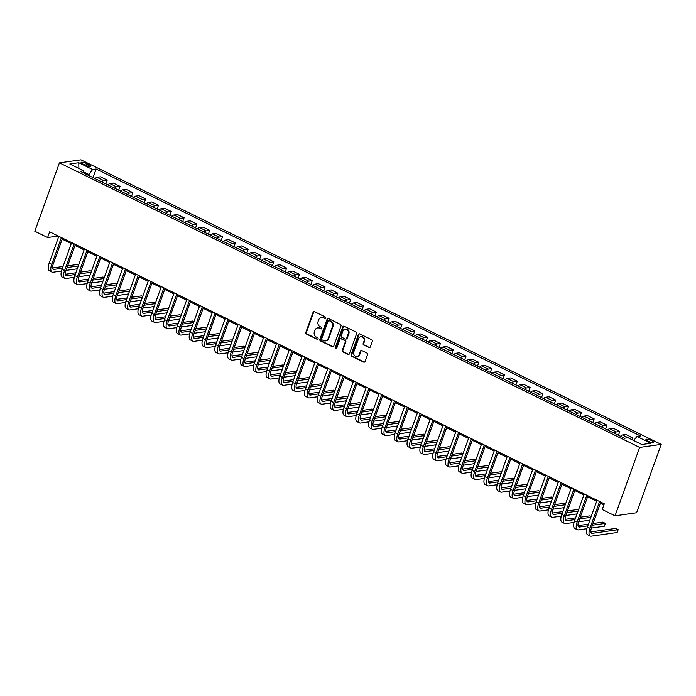 <?xml version="1.0" encoding="UTF-8"?>
<svg xmlns="http://www.w3.org/2000/svg" width="696" height="696" viewBox="0 0 696 696"><rect width="100%" height="100%" fill="white"/><g stroke="black" fill="none" stroke-linecap="round" stroke-linejoin="round"><path stroke-width="1.04" d="M325.598 318.037A0.861 0.757 -98 0 0 325.18 316.906L314.488 311.669A1.227 1.079 -98 0 0 313.078 312.295L305.822 332.427A1.227 1.079 -98 0 0 306.431 334.036L317.124 339.283A0.861 0.757 -98 0 0 317.689 337.717L316.297 337.038A3.924 3.463 -98 0 1 314.375 331.879L314.975 330.2A3.924 3.463 -98 0 1 317.646 327.894A3.924 3.463 -98 0 1 319.481 328.199L320.865 328.877A0.861 0.757 -98 0 0 321.856 328.442A0.861 0.757 -98 0 0 321.43 327.311L320.047 326.633A3.924 3.463 -98 0 1 318.115 321.474L318.716 319.795A3.924 3.463 -98 0 1 321.395 317.498A3.924 3.463 -98 0 1 323.231 317.794L324.614 318.472A0.861 0.757 -98 0 0 325.598 318.037M651.543 440.568A3.993 0.966 19.8 0 0 645.923 439.481A3.993 0.966 19.8 0 0 647.819 441.09A3.993 0.966 19.8 0 0 653.44 442.186A3.993 0.966 19.8 0 0 651.543 440.568M368.854 347.608A1.227 1.079 -98 0 0 370.263 346.982L372.29 341.336A1.227 1.079 -98 0 0 371.69 339.718L359.815 333.897A1.227 1.079 -98 0 0 358.405 334.524L351.158 354.655A1.227 1.079 -98 0 0 351.758 356.274L363.634 362.094A1.227 1.079 -98 0 0 365.043 361.468L367.505 354.647A1.227 1.079 -98 0 0 366.896 353.029L361.816 350.54A1.227 1.079 -98 0 0 360.406 351.167L359.188 354.551A3.28 2.888 -98 0 1 353.803 351.906L358.579 338.656A3.28 2.888 -98 0 1 363.965 341.292L363.164 343.502A1.227 1.079 -98 0 0 363.773 345.112L369.437 347.522A1.227 1.079 -98 0 0 369.707 347.617M59.421 162.864L34.8 231.246L47.615 237.527L49.668 231.829L604.276 503.817L602.223 509.515L615.038 515.806L639.659 447.424L59.421 162.864L80.962 159.828L661.2 444.387L639.659 447.424M340.996 325.989A1.227 1.079 -98 0 0 340.396 324.371L328.521 318.55A1.227 1.079 -98 0 0 327.111 319.177L319.864 339.309A1.227 1.079 -98 0 0 320.465 340.927L332.34 346.747A1.227 1.079 -98 0 0 333.749 346.121L340.996 325.989M344.172 326.224L356.039 332.044A1.227 1.079 -98 0 1 356.648 333.662L349.401 353.794A1.227 1.079 -98 0 1 347.991 354.421L342.91 351.924A1.227 1.079 -98 0 1 342.301 350.314L345.242 342.154A1.227 1.079 -98 0 0 344.642 340.535L341.266 338.882A1.227 1.079 -98 0 0 339.857 339.509L336.803 348.009A0.861 0.757 -98 0 1 335.394 347.321L342.763 326.85A1.227 1.079 -98 0 1 344.172 326.224M82.911 164.021L85.164 165.126A3.872 0.94 19.8 0 0 90.611 166.179A3.872 0.94 19.8 0 0 88.775 164.613L86.522 163.508A3.872 0.94 19.8 0 0 81.075 162.455A3.872 0.94 19.8 0 0 82.911 164.021M84.042 173.2L83.642 170.781L80.127 171.277L624.486 438.236L628.01 437.74L641.842 444.526L650.812 443.265L636.971 436.47L640.494 435.974L96.135 169.015L92.612 169.511L88.322 175.296M83.642 170.781L69.809 163.995L78.77 162.725L92.612 169.511M615.038 515.806L636.579 512.761L661.2 444.387M47.615 237.527L56.35 236.301L58.455 237.327M62.188 239.163L71.27 243.617M75.003 245.444L84.086 249.899M87.818 251.735L96.901 256.18M100.633 258.016L109.707 262.47M113.448 264.297L122.522 268.752M126.263 270.587L135.337 275.033M139.078 276.869L148.152 281.323M151.893 283.15L160.967 287.605M164.708 289.44L173.782 293.886M177.524 295.722L186.598 300.176M190.339 302.003L199.413 306.457M203.154 308.293L212.228 312.739M215.96 314.575L225.043 319.029M228.775 320.856L237.858 325.31M241.59 327.146L250.673 331.592M254.405 333.428L263.488 337.882M267.22 339.709L276.303 344.163M280.036 345.999L289.118 350.445M292.851 352.28L301.925 356.735M305.666 358.562L314.74 363.016M318.481 364.852L327.555 369.298M331.296 371.133L340.37 375.588M344.111 377.415L353.185 381.869M356.926 383.705L366 388.15M369.741 389.986L378.815 394.441M382.556 396.268L391.63 400.722M395.371 402.558L404.446 407.012M408.178 408.839L417.261 413.293M420.993 415.129L430.076 419.575M433.808 421.411L442.891 425.865M446.623 427.692L455.706 432.146M459.438 433.982L468.521 438.428M472.253 440.264L481.336 444.718M485.068 446.545L494.143 450.999M497.884 452.835L506.958 457.281M510.699 459.116L519.773 463.571M523.514 465.398L532.588 469.852M536.329 471.688L545.403 476.134M549.144 477.969L558.218 482.424M561.959 484.251L571.033 488.705M574.774 490.541L583.848 494.987M587.589 496.822L596.663 501.277M600.396 503.104L603.91 504.826M88.644 174.4L83.851 172.051M56.715 235.283L56.35 236.301M93.038 177.611L96.135 169.015M105.853 183.892L107.228 180.09L100.563 176.819L97.04 177.315A4.994 2.018 116.1 0 0 95.126 178.628M118.668 190.182L120.043 186.371L113.378 183.1L109.855 183.605A4.994 2.018 116.1 0 0 107.941 184.919M131.483 196.463L132.858 192.653L126.194 189.39L122.67 189.886A4.994 2.018 116.1 0 0 120.756 191.2M144.298 202.745L145.664 198.943L139.009 195.672L135.485 196.168A4.994 2.018 116.1 0 0 133.571 197.481M157.113 209.035L158.479 205.224L151.815 201.953L148.3 202.458A4.994 2.018 116.1 0 0 146.386 203.771M169.928 215.316L171.294 211.506L164.63 208.243L161.115 208.739A4.994 2.018 116.1 0 0 159.193 210.053M182.744 221.598L184.109 217.796L177.445 214.525L173.93 215.02A4.994 2.018 116.1 0 0 172.008 216.334M195.559 227.888L196.924 224.077L190.26 220.806L186.737 221.311A4.994 2.018 116.1 0 0 184.823 222.624M208.374 234.169L209.74 230.359L203.075 227.096L199.552 227.592A4.994 2.018 116.1 0 0 197.638 228.906M221.189 240.451L222.555 236.649L215.891 233.377L212.367 233.873A4.994 2.018 116.1 0 0 210.453 235.196M233.995 246.741L235.37 242.93L228.706 239.659L225.182 240.163A4.994 2.018 116.1 0 0 223.268 241.477M246.81 253.022L248.185 249.212L241.521 245.949L237.997 246.445A4.994 2.018 116.1 0 0 236.083 247.759M259.625 259.303L261 255.502L254.336 252.23L250.812 252.726A4.994 2.018 116.1 0 0 248.898 254.049M272.44 265.594L273.815 261.783L267.151 258.52L263.627 259.016A4.994 2.018 116.1 0 0 261.713 260.33M285.256 271.875L286.63 268.064L279.966 264.802L276.442 265.298A4.994 2.018 116.1 0 0 274.529 266.611M298.071 278.156L299.445 274.355L292.781 271.083L289.258 271.579A4.994 2.018 116.1 0 0 287.344 272.902M310.886 284.447L312.26 280.636L305.596 277.373L302.073 277.869A4.994 2.018 116.1 0 0 300.159 279.183M323.701 290.728L325.075 286.917L318.411 283.655L314.888 284.151A4.994 2.018 116.1 0 0 312.974 285.464M336.516 297.009L337.882 293.207L331.226 289.936L327.703 290.432A4.994 2.018 116.1 0 0 325.789 291.755M349.331 303.299L350.697 299.489L344.033 296.226L340.518 296.722A4.994 2.018 116.1 0 0 338.604 298.036M362.146 309.581L363.512 305.779L356.848 302.508L353.333 303.004A4.994 2.018 116.1 0 0 351.41 304.317M374.961 315.862L376.327 312.06L369.663 308.789L366.148 309.285A4.994 2.018 116.1 0 0 364.225 310.607M387.776 322.152L389.142 318.342L382.478 315.079L378.955 315.575A4.994 2.018 116.1 0 0 377.041 316.889M400.591 328.434L401.957 324.632L395.293 321.361L391.77 321.856A4.994 2.018 116.1 0 0 389.856 323.17M413.407 334.715L414.772 330.913L408.108 327.642L404.585 328.138A4.994 2.018 116.1 0 0 402.671 329.46M426.213 341.005L427.588 337.195L420.923 333.932L417.4 334.428A4.994 2.018 116.1 0 0 415.486 335.742M439.028 347.287L440.403 343.485L433.738 340.214L430.215 340.709A4.994 2.018 116.1 0 0 428.301 342.023M451.843 353.577L453.218 349.766L446.554 346.495L443.03 346.991A4.994 2.018 116.1 0 0 441.116 348.313M464.658 359.858L466.033 356.048L459.369 352.785L455.845 353.281A4.994 2.018 116.1 0 0 453.931 354.595M477.473 366.139L478.848 362.338L472.184 359.066L468.66 359.562A4.994 2.018 116.1 0 0 466.746 360.876M490.288 372.43L491.663 368.619L484.999 365.348L481.475 365.844A4.994 2.018 116.1 0 0 479.561 367.166M503.104 378.711L504.478 374.9L497.814 371.638L494.29 372.134A4.994 2.018 116.1 0 0 492.377 373.447M515.919 384.992L517.293 381.19L510.629 377.919L507.106 378.415A4.994 2.018 116.1 0 0 505.192 379.729M528.734 391.282L530.1 387.472L523.444 384.201L519.921 384.697A4.994 2.018 116.1 0 0 518.007 386.019M541.549 397.564L542.915 393.753L536.251 390.491L532.736 390.987A4.994 2.018 116.1 0 0 530.822 392.3M554.364 403.845L555.73 400.043L549.066 396.772L545.551 397.268A4.994 2.018 116.1 0 0 543.628 398.582M567.179 410.135L568.545 406.325L561.881 403.054L558.357 403.558A4.994 2.018 116.1 0 0 556.443 404.872M579.994 416.417L581.36 412.606L574.696 409.344L571.172 409.84A4.994 2.018 116.1 0 0 569.258 411.153M592.809 422.698L594.175 418.896L587.511 415.625L583.987 416.121A4.994 2.018 116.1 0 0 582.073 417.435M605.624 428.988L606.99 425.178L600.326 421.906L596.803 422.411A4.994 2.018 116.1 0 0 594.889 423.725M618.431 435.27L619.805 431.459L613.141 428.197L609.618 428.692A4.994 2.018 116.1 0 0 607.704 430.006M631.933 439.663L632.62 437.749L625.956 434.478L622.433 434.974A4.994 2.018 116.1 0 0 620.519 436.288M107.228 180.09L103.704 180.586A4.994 2.018 116.1 0 0 101.79 181.9M120.043 186.371L116.519 186.867A4.994 2.018 116.1 0 0 114.605 188.181M132.858 192.653L129.334 193.149A4.994 2.018 116.1 0 0 127.42 194.471M145.664 198.943L142.149 199.439A4.994 2.018 116.1 0 0 140.235 200.752M158.479 205.224L154.964 205.72A4.994 2.018 116.1 0 0 153.042 207.034M171.294 211.506L167.771 212.002A4.994 2.018 116.1 0 0 165.857 213.324M184.109 217.796L180.586 218.292A4.994 2.018 116.1 0 0 178.672 219.605M196.924 224.077L193.401 224.573A4.994 2.018 116.1 0 0 191.487 225.887M209.74 230.359L206.216 230.863A4.994 2.018 116.1 0 0 204.302 232.177M222.555 236.649L219.031 237.145A4.994 2.018 116.1 0 0 217.117 238.458M235.37 242.93L231.846 243.426A4.994 2.018 116.1 0 0 229.932 244.74M248.185 249.212L244.661 249.716A4.994 2.018 116.1 0 0 242.747 251.03M261 255.502L257.476 255.998A4.994 2.018 116.1 0 0 255.562 257.311M273.815 261.783L270.292 262.279A4.994 2.018 116.1 0 0 268.378 263.593M286.63 268.064L283.107 268.569A4.994 2.018 116.1 0 0 281.193 269.883M299.445 274.355L295.922 274.85A4.994 2.018 116.1 0 0 294.008 276.164M312.26 280.636L308.737 281.132A4.994 2.018 116.1 0 0 306.823 282.454M325.075 286.917L321.552 287.422A4.994 2.018 116.1 0 0 319.638 288.736M337.882 293.207L334.367 293.703A4.994 2.018 116.1 0 0 332.453 295.017M350.697 299.489L347.182 299.985A4.994 2.018 116.1 0 0 345.26 301.307M363.512 305.779L359.989 306.275A4.994 2.018 116.1 0 0 358.075 307.589M376.327 312.06L372.804 312.556A4.994 2.018 116.1 0 0 370.89 313.87M389.142 318.342L385.619 318.838A4.994 2.018 116.1 0 0 383.705 320.16M401.957 324.632L398.434 325.128A4.994 2.018 116.1 0 0 396.52 326.441M414.772 330.913L411.249 331.409A4.994 2.018 116.1 0 0 409.335 332.723M427.588 337.195L424.064 337.69A4.994 2.018 116.1 0 0 422.15 339.013M440.403 343.485L436.879 343.981A4.994 2.018 116.1 0 0 434.965 345.294M453.218 349.766L449.694 350.262A4.994 2.018 116.1 0 0 447.78 351.576M466.033 356.048L462.509 356.543A4.994 2.018 116.1 0 0 460.595 357.866M478.848 362.338L475.325 362.834A4.994 2.018 116.1 0 0 473.41 364.147M491.663 368.619L488.14 369.115A4.994 2.018 116.1 0 0 486.226 370.429M504.478 374.9L500.955 375.396A4.994 2.018 116.1 0 0 499.041 376.719M517.293 381.19L513.77 381.686A4.994 2.018 116.1 0 0 511.856 383M530.1 387.472L526.585 387.968A4.994 2.018 116.1 0 0 524.671 389.281M542.915 393.753L539.4 394.249A4.994 2.018 116.1 0 0 537.477 395.572M555.73 400.043L552.206 400.539A4.994 2.018 116.1 0 0 550.292 401.853M568.545 406.325L565.022 406.821A4.994 2.018 116.1 0 0 563.107 408.134M581.36 412.606L577.837 413.102A4.994 2.018 116.1 0 0 575.923 414.425M594.175 418.896L590.652 419.392A4.994 2.018 116.1 0 0 588.738 420.706M606.99 425.178L603.467 425.674A4.994 2.018 116.1 0 0 601.553 426.987M619.805 431.459L616.282 431.964A4.994 2.018 116.1 0 0 614.368 433.277M632.62 437.749L629.097 438.245A4.994 2.018 116.1 0 0 629.053 438.254M633.682 440.525L636.971 436.47M78.883 168.441L78.77 162.725M325.293 318.437A0.861 0.757 -98 0 1 325.197 318.394L323.814 317.715A3.924 3.463 -98 0 0 321.978 317.411L321.395 317.498M317.646 327.894L318.229 327.816A3.924 3.463 -98 0 1 320.064 328.12L321.448 328.799A0.861 0.757 -98 0 0 321.552 328.834M314.209 311.573A1.227 1.079 -98 0 0 313.661 312.208L306.405 332.349A1.227 1.079 -98 0 0 307.014 333.958L317.707 339.204A0.861 0.757 -98 0 0 317.802 339.239M328.242 318.464A1.227 1.079 -98 0 0 327.694 319.09L320.447 339.23A1.227 1.079 -98 0 0 321.047 340.84L332.923 346.66A1.227 1.079 -98 0 0 333.201 346.756M329.069 320.656A0.861 0.757 -98 0 0 328.077 321.1L321.717 338.769A0.861 0.757 -98 0 0 322.135 339.9L323.596 340.614A3.924 3.463 -98 0 0 325.432 340.918A3.924 3.463 -98 0 0 328.103 338.613L332.453 326.537A3.924 3.463 -98 0 0 330.522 321.378L329.069 320.656L329.643 320.578A0.861 0.757 -98 0 0 329.243 320.508L328.66 320.595M325.432 340.918L326.015 340.84A3.924 3.463 -98 0 0 328.686 338.534L328.103 338.613M329.643 320.578L331.105 321.291A3.924 3.463 -98 0 1 333.036 326.45L328.686 338.534M340.692 338.787L341.275 338.708A1.227 1.079 -98 0 1 341.849 338.804L345.225 340.457A1.227 1.079 -98 0 1 345.825 342.067L342.884 350.236A1.227 1.079 -98 0 0 343.493 351.845L348.574 354.334A1.227 1.079 -98 0 0 348.844 354.429M343.894 326.137A1.227 1.079 -98 0 0 343.345 326.763L335.977 347.234A0.861 0.757 -98 0 0 336.499 348.409M348.296 333.68A3.28 2.888 -98 0 0 342.91 331.035L341.231 335.707A1.227 1.079 -98 0 0 341.832 337.316L345.207 338.969A1.227 1.079 -98 0 0 346.617 338.343L348.296 333.68L348.879 333.593A3.28 2.888 -98 0 0 345.729 329.025L345.146 329.112M345.781 339.065L346.356 338.987A1.227 1.079 -98 0 0 347.191 338.265L346.617 338.343M348.879 333.593L347.191 338.265M360.815 336.725L361.398 336.647A3.28 2.888 -98 0 1 364.547 341.214L363.747 343.424A1.227 1.079 -98 0 0 364.356 345.033L369.437 347.522M356.952 356.474L357.535 356.395A3.28 2.888 -98 0 0 359.771 354.464L359.188 354.551M361.537 350.453A1.227 1.079 -98 0 0 360.989 351.08L359.771 354.464M359.536 333.81A1.227 1.079 -98 0 0 358.988 334.445L351.741 354.577A1.227 1.079 -98 0 0 352.341 356.187L364.217 362.016A1.227 1.079 -98 0 0 364.495 362.103M61.483 271.04L53.053 272.232A9.361 3.784 -63.9 0 1 52 272.084L49.442 270.831A9.361 3.784 -63.9 0 1 49.198 263.036L58.821 236.318M52 272.084A9.361 3.784 -63.9 0 1 51.756 264.297L61.378 237.58M62.553 238.154L53.218 264.089A6.238 2.523 116.1 0 0 53.374 269.282A6.238 2.523 116.1 0 0 54.07 269.378L62.414 268.204M67.051 267.551L78.3 265.959M78.622 265.072L77.386 264.471L67.66 265.846M52.609 267.969L63.032 266.498M77.273 268.813L66.024 270.396A6.238 2.523 116.1 0 0 66.19 275.572A6.238 2.523 116.1 0 0 66.886 275.66L75.229 274.485M74.298 277.321L65.859 278.513A9.361 3.784 -63.9 0 1 64.815 278.374L62.257 277.112A9.361 3.784 -63.9 0 1 62.014 269.326L71.627 242.6M64.815 278.374A9.361 3.784 -63.9 0 1 64.571 270.579L74.194 243.861M75.368 244.435L66.033 270.379M79.866 273.832L91.115 272.249M91.437 271.353L90.202 270.753L80.475 272.127M65.424 274.25L75.847 272.78M90.088 275.094L78.839 276.686M87.104 283.611L78.674 284.795A9.361 3.784 -63.9 0 1 77.63 284.655L75.072 283.402A9.361 3.784 -63.9 0 1 74.829 275.607L84.442 248.89M77.63 284.655A9.361 3.784 -63.9 0 1 77.386 276.869L87.009 250.142M88.183 250.717L78.848 276.66A6.238 2.523 116.1 0 0 79.005 281.854A6.238 2.523 116.1 0 0 79.701 281.95L88.044 280.766M92.672 280.114L103.93 278.53M104.252 277.643L103.017 277.043L93.29 278.409M78.239 280.531L88.662 279.07M102.904 281.375L91.654 282.967M99.919 289.893L91.489 291.085A9.361 3.784 -63.9 0 1 90.445 290.937L87.887 289.684A9.361 3.784 -63.9 0 1 87.644 281.897L97.257 255.171M90.445 290.937A9.361 3.784 -63.9 0 1 90.202 283.15L99.824 256.433M100.998 257.007L91.654 282.941A6.238 2.523 116.1 0 0 91.82 288.135A6.238 2.523 116.1 0 0 92.516 288.231L100.859 287.056M105.487 286.404L116.745 284.812M117.059 283.925L115.832 283.324L106.105 284.699M91.054 286.822L101.477 285.351M115.719 287.665L104.47 289.249A6.238 2.523 116.1 0 0 104.635 294.425A6.238 2.523 116.1 0 0 105.331 294.512L113.674 293.338M112.735 296.174L104.304 297.366A9.361 3.784 -63.9 0 1 103.26 297.227L100.703 295.965A9.361 3.784 -63.9 0 1 100.459 288.179L110.072 261.452M103.26 297.227A9.361 3.784 -63.9 0 1 103.017 289.432L112.639 262.714M113.813 263.288L104.47 289.231M118.303 292.685L129.56 291.102M129.874 290.215L128.647 289.606L118.92 290.98M103.869 293.103L114.283 291.633M128.534 293.947L117.276 295.539M125.55 302.464L117.119 303.647A9.361 3.784 -63.9 0 1 116.075 303.508L113.518 302.255A9.361 3.784 -63.9 0 1 113.265 294.46L122.888 267.743M116.075 303.508A9.361 3.784 -63.9 0 1 115.832 295.722L125.454 268.995M126.629 269.57L117.285 295.513A6.238 2.523 116.1 0 0 117.45 300.707A6.238 2.523 116.1 0 0 118.146 300.803L126.489 299.628M131.118 298.967L142.376 297.383M142.689 296.496L141.462 295.896L131.735 297.262M116.684 299.384L127.098 297.923M141.349 300.228L130.091 301.82A6.238 2.523 116.1 0 0 130.265 306.988A6.238 2.523 116.1 0 0 130.961 307.084L139.304 305.909M138.365 308.746L129.934 309.938A9.361 3.784 -63.9 0 1 128.891 309.79L126.324 308.537A9.361 3.784 -63.9 0 1 126.08 300.75L135.703 274.024M128.891 309.79A9.361 3.784 -63.9 0 1 128.647 302.003L138.269 275.285M139.444 275.86L130.1 301.794M143.933 305.257L155.182 303.665M155.504 302.777L154.277 302.177L144.55 303.552M129.499 305.675L139.913 304.204M154.164 306.518L142.906 308.102M151.18 315.027L142.75 316.219A9.361 3.784 -63.9 0 1 141.706 316.08L139.139 314.818A9.361 3.784 -63.9 0 1 138.895 307.032L148.518 280.305M141.706 316.08A9.361 3.784 -63.9 0 1 141.462 308.285L151.084 281.567M152.259 282.141L142.915 308.084A6.238 2.523 116.1 0 0 143.08 313.278A6.238 2.523 116.1 0 0 143.776 313.365L152.119 312.191M156.748 311.538L167.997 309.955M168.319 309.067L167.092 308.459L157.366 309.833M142.315 311.956L152.728 310.486M166.979 312.8L155.721 314.392A6.238 2.523 116.1 0 0 155.895 319.56A6.238 2.523 116.1 0 0 156.591 319.655L164.935 318.481M163.995 321.317L155.565 322.5A9.361 3.784 -63.9 0 1 154.521 322.361L151.954 321.108A9.361 3.784 -63.9 0 1 151.711 313.313L161.333 286.595M154.521 322.361A9.361 3.784 -63.9 0 1 154.277 314.575L163.899 287.848M165.074 288.422L155.73 314.366M169.563 317.82L180.812 316.236M181.134 315.349L179.907 314.749L170.181 316.115M155.13 318.246L165.544 316.776M179.786 319.081L168.536 320.673M176.81 327.599L168.38 328.79A9.361 3.784 -63.9 0 1 167.336 328.642L164.769 327.39A9.361 3.784 -63.9 0 1 164.526 319.603L174.148 292.877M167.336 328.642A9.361 3.784 -63.9 0 1 167.092 320.856L176.714 294.138M177.889 294.712L168.545 320.647A6.238 2.523 116.1 0 0 168.71 325.841A6.238 2.523 116.1 0 0 169.406 325.937L177.75 324.762M182.378 324.11L193.627 322.518M193.949 321.63L192.722 321.03L182.996 322.405M167.945 324.527L178.359 323.057M192.601 325.371L181.351 326.955A6.238 2.523 116.1 0 0 181.525 332.131A6.238 2.523 116.1 0 0 182.221 332.227L190.556 331.044M189.625 333.88L181.195 335.072A9.361 3.784 -63.9 0 1 180.151 334.933L177.584 333.671A9.361 3.784 -63.9 0 1 177.341 325.885L186.963 299.158M180.151 334.933A9.361 3.784 -63.9 0 1 179.907 327.137L189.521 300.42M190.695 300.994L181.36 326.937M195.193 330.391L206.442 328.808M206.764 327.92L205.537 327.311L195.802 328.686M180.76 330.809L191.174 329.339M205.416 331.653L194.167 333.245M202.44 340.17L194.01 341.353A9.361 3.784 -63.9 0 1 192.966 341.214L190.399 339.961A9.361 3.784 -63.9 0 1 190.156 332.166L199.778 305.448M192.966 341.214A9.361 3.784 -63.9 0 1 192.722 333.428L202.336 306.701M203.51 307.275L194.175 333.219A6.238 2.523 116.1 0 0 194.341 338.413A6.238 2.523 116.1 0 0 195.037 338.508L203.371 337.334M208.008 336.673L219.257 335.089M219.579 334.202L218.353 333.601L208.617 334.967M193.575 337.099L203.989 335.629M218.231 337.934L206.982 339.526A6.238 2.523 116.1 0 0 207.156 344.694A6.238 2.523 116.1 0 0 207.852 344.79L216.186 343.615M215.255 346.451L206.825 347.643A9.361 3.784 -63.9 0 1 205.781 347.495L203.215 346.243A9.361 3.784 -63.9 0 1 202.971 338.456L212.593 311.73M205.781 347.495A9.361 3.784 -63.9 0 1 205.537 339.709L215.151 312.991M216.326 313.565L206.99 339.5M220.823 342.963L232.072 341.371M232.394 340.483L231.168 339.883L221.432 341.257M206.39 343.38L216.804 341.91M231.046 344.224L219.797 345.808M228.07 352.733L219.64 353.925A9.361 3.784 -63.9 0 1 218.596 353.785L216.03 352.524A9.361 3.784 -63.9 0 1 215.786 344.738L225.408 318.02M218.596 353.785A9.361 3.784 -63.9 0 1 218.344 345.99L227.966 319.273M229.141 319.847L219.805 345.79A6.238 2.523 116.1 0 0 219.971 350.984A6.238 2.523 116.1 0 0 220.667 351.08L229.001 349.897M233.639 349.244L244.888 347.661M245.21 346.773L243.983 346.164L234.248 347.539M219.196 349.662L229.619 348.191M243.861 350.506L232.612 352.098M240.886 359.023L232.455 360.206A9.361 3.784 -63.9 0 1 231.403 360.067L228.845 358.814A9.361 3.784 -63.9 0 1 228.601 351.019L238.223 324.301M231.403 360.067A9.361 3.784 -63.9 0 1 231.159 352.28L240.781 325.554M241.956 326.137L232.621 352.072A6.238 2.523 116.1 0 0 232.777 357.265A6.238 2.523 116.1 0 0 233.482 357.361L241.816 356.187M246.454 355.525L257.703 353.942M258.025 353.055L256.789 352.454L247.063 353.82M232.012 355.952L242.434 354.481M256.676 356.787L245.427 358.379M253.701 365.304L245.27 366.496A9.361 3.784 -63.9 0 1 244.218 366.348L241.66 365.095A9.361 3.784 -63.9 0 1 241.416 357.309L251.038 330.583M244.218 366.348A9.361 3.784 -63.9 0 1 243.974 358.562L253.596 331.844M254.771 332.418L245.436 358.353A6.238 2.523 116.1 0 0 245.592 363.547A6.238 2.523 116.1 0 0 246.288 363.643L254.632 362.468M259.269 361.816L270.518 360.224M270.84 359.336L269.604 358.736L259.878 360.11M244.827 362.233L255.249 360.763M269.491 363.077L258.242 364.66A6.238 2.523 116.1 0 0 258.407 369.837A6.238 2.523 116.1 0 0 259.103 369.933L267.447 368.75M266.516 371.586L258.077 372.778A9.361 3.784 -63.9 0 1 257.033 372.638L254.475 371.377A9.361 3.784 -63.9 0 1 254.231 363.59L263.845 336.873M257.033 372.638A9.361 3.784 -63.9 0 1 256.789 364.843L266.411 338.125M267.586 338.7L258.251 364.643M272.084 368.097L283.333 366.514M283.655 365.626L282.419 365.017L272.693 366.392M257.642 368.515L268.064 367.044M282.306 369.358L271.057 370.951M279.322 377.876L270.892 379.059A9.361 3.784 -63.9 0 1 269.848 378.92L267.29 377.667A9.361 3.784 -63.9 0 1 267.046 369.872L276.66 343.154M269.848 378.92A9.361 3.784 -63.9 0 1 269.604 371.133L279.226 344.407M280.401 344.99L271.066 370.925A6.238 2.523 116.1 0 0 271.223 376.118A6.238 2.523 116.1 0 0 271.918 376.214L280.262 375.04M284.89 374.387L296.148 372.795M296.461 371.908L295.235 371.307L285.508 372.682M270.457 374.805L280.88 373.334M295.121 375.649L283.872 377.232A6.238 2.523 116.1 0 0 284.038 382.4A6.238 2.523 116.1 0 0 284.734 382.495L293.077 381.321M292.137 384.157L283.707 385.349A9.361 3.784 -63.9 0 1 282.663 385.201L280.105 383.948A9.361 3.784 -63.9 0 1 279.862 376.162L289.475 349.435M282.663 385.201A9.361 3.784 -63.9 0 1 282.419 377.415L292.042 350.697M293.216 351.271L283.872 377.215M297.705 380.668L308.963 379.076M309.276 378.189L308.05 377.589L298.323 378.963M283.272 381.086L293.695 379.616M307.936 381.93L296.687 383.513A6.238 2.523 116.1 0 0 296.853 388.69A6.238 2.523 116.1 0 0 297.549 388.786L305.892 387.602M304.952 390.439L296.522 391.63A9.361 3.784 -63.9 0 1 295.478 391.491L292.92 390.23A9.361 3.784 -63.9 0 1 292.677 382.443L302.29 355.726M295.478 391.491A9.361 3.784 -63.9 0 1 295.235 383.696L304.857 356.978M306.031 357.553L296.687 383.496M310.52 386.95L321.778 385.366M322.091 384.479L320.865 383.87L311.138 385.245M296.087 387.368L306.501 385.897M320.752 388.211L309.494 389.803M317.767 396.729L309.337 397.912A9.361 3.784 -63.9 0 1 308.293 397.773L305.735 396.52A9.361 3.784 -63.9 0 1 305.483 388.725L315.105 362.007M308.293 397.773A9.361 3.784 -63.9 0 1 308.05 389.986L317.672 363.26M318.846 363.843L309.502 389.777A6.238 2.523 116.1 0 0 309.668 394.971A6.238 2.523 116.1 0 0 310.364 395.067L318.707 393.892M323.335 393.24L334.593 391.648M334.906 390.76L333.68 390.16L323.953 391.535M308.902 393.658L319.316 392.187M333.567 394.501L322.309 396.085M330.583 403.01L322.152 404.202A9.361 3.784 -63.9 0 1 321.108 404.063L318.542 402.801A9.361 3.784 -63.9 0 1 318.298 395.015L327.92 368.288M321.108 404.063A9.361 3.784 -63.9 0 1 320.865 396.268L330.487 369.55M331.661 370.124L322.318 396.067A6.238 2.523 116.1 0 0 322.483 401.253A6.238 2.523 116.1 0 0 323.179 401.348L331.522 400.174M336.151 399.521L347.4 397.929M347.722 397.042L346.495 396.442L336.768 397.816M321.717 399.939L332.131 398.469M346.382 400.783L335.124 402.366M343.398 409.291L334.967 410.483A9.361 3.784 -63.9 0 1 333.923 410.344L331.357 409.083A9.361 3.784 -63.9 0 1 331.113 401.296L340.736 374.579M333.923 410.344A9.361 3.784 -63.9 0 1 333.68 402.549L343.302 375.831M344.476 376.405L335.133 402.349A6.238 2.523 116.1 0 0 335.298 407.543A6.238 2.523 116.1 0 0 335.994 407.639L344.337 406.455M348.966 405.803L360.215 404.219M360.537 403.332L359.31 402.723L349.583 404.098M334.532 406.22L344.946 404.75M359.197 407.064L347.939 408.656A6.238 2.523 116.1 0 0 348.113 413.824A6.238 2.523 116.1 0 0 348.809 413.92L357.152 412.745M356.213 415.582L347.782 416.765A9.361 3.784 -63.9 0 1 346.738 416.626L344.172 415.373A9.361 3.784 -63.9 0 1 343.928 407.578L353.551 380.86M346.738 416.626A9.361 3.784 -63.9 0 1 346.495 408.839L356.117 382.113M357.292 382.696L347.948 408.63M361.781 412.093L373.03 410.501M373.352 409.613L372.125 409.013L362.399 410.388M347.348 412.51L357.761 411.04M372.003 413.354L360.754 414.938M369.028 421.863L360.598 423.055A9.361 3.784 -63.9 0 1 359.554 422.916L356.987 421.654A9.361 3.784 -63.9 0 1 356.743 413.868L366.366 387.141M359.554 422.916A9.361 3.784 -63.9 0 1 359.31 415.12L368.932 388.403M370.107 388.977L360.763 414.92A6.238 2.523 116.1 0 0 360.928 420.106A6.238 2.523 116.1 0 0 361.624 420.201L369.967 419.027M374.596 418.374L385.845 416.782M386.167 415.895L384.94 415.295L375.214 416.669M360.163 418.792L370.577 417.322M384.818 419.636L373.569 421.219A6.238 2.523 116.1 0 0 373.743 426.396A6.238 2.523 116.1 0 0 374.439 426.491L382.774 425.308M381.843 428.144L373.413 429.336A9.361 3.784 -63.9 0 1 372.369 429.197L369.802 427.936A9.361 3.784 -63.9 0 1 369.559 420.149L379.181 393.431M372.369 429.197A9.361 3.784 -63.9 0 1 372.125 421.411L381.739 394.684M382.913 395.258L373.578 421.202M387.411 424.656L398.66 423.072M398.982 422.185L397.755 421.576L388.02 422.95M372.978 425.073L383.392 423.603M397.634 425.917L386.384 427.509M394.658 434.435L386.228 435.618A9.361 3.784 -63.9 0 1 385.184 435.478L382.617 434.226A9.361 3.784 -63.9 0 1 382.374 426.43L391.996 399.713M385.184 435.478A9.361 3.784 -63.9 0 1 384.94 427.692L394.554 400.966M395.728 401.548L386.393 427.483A6.238 2.523 116.1 0 0 386.558 432.677A6.238 2.523 116.1 0 0 387.254 432.773L395.589 431.598M400.226 430.946L411.475 429.354M411.797 428.466L410.57 427.866L400.835 429.241M385.793 431.363L396.207 429.893M410.449 432.207L399.2 433.791A6.238 2.523 116.1 0 0 399.374 438.967A6.238 2.523 116.1 0 0 400.07 439.054L408.404 437.88M407.473 440.716L399.043 441.908A9.361 3.784 -63.9 0 1 397.999 441.769L395.432 440.507A9.361 3.784 -63.9 0 1 395.189 432.721L404.811 405.994M397.999 441.769A9.361 3.784 -63.9 0 1 397.755 433.973L407.369 407.256M408.543 407.83L399.208 433.773M413.041 437.227L424.29 435.635M424.612 434.748L423.385 434.147L413.65 435.522M398.608 437.645L409.022 436.175M423.264 438.489L412.015 440.072M420.288 446.997L411.858 448.189A9.361 3.784 -63.9 0 1 410.814 448.05L408.248 446.788A9.361 3.784 -63.9 0 1 408.004 439.002L417.626 412.284M410.814 448.05A9.361 3.784 -63.9 0 1 410.562 440.264L420.184 413.537M421.358 414.111L412.023 440.055A6.238 2.523 116.1 0 0 412.189 445.249A6.238 2.523 116.1 0 0 412.885 445.344L421.219 444.161M425.856 443.509L437.105 441.925M437.427 441.038L436.201 440.438L426.465 441.803M411.414 443.926L421.837 442.456M436.079 444.77L424.83 446.362A6.238 2.523 116.1 0 0 424.995 451.53A6.238 2.523 116.1 0 0 425.7 451.626L434.034 450.451M433.103 453.287L424.673 454.479A9.361 3.784 -63.9 0 1 423.62 454.331L421.063 453.079A9.361 3.784 -63.9 0 1 420.819 445.283L430.441 418.566M423.62 454.331A9.361 3.784 -63.9 0 1 423.377 446.545L432.999 419.819M434.173 420.401L424.838 446.336M438.671 449.799L449.921 448.207M450.242 447.319L449.007 446.719L439.28 448.093M424.229 450.216L434.652 448.746M448.894 451.06L437.645 452.644M445.918 459.569L437.488 460.761A9.361 3.784 -63.9 0 1 436.435 460.622L433.878 459.36A9.361 3.784 -63.9 0 1 433.634 451.573L443.256 424.847M436.435 460.622A9.361 3.784 -63.9 0 1 436.192 452.826L445.814 426.109M446.989 426.683L437.654 452.626A6.238 2.523 116.1 0 0 437.81 457.82A6.238 2.523 116.1 0 0 438.506 457.907L446.849 456.733M451.487 456.08L462.736 454.488M463.058 453.601L461.822 453L452.095 454.375M437.045 456.498L447.467 455.027M461.709 457.342L450.46 458.925M458.734 465.85L450.295 467.042A9.361 3.784 -63.9 0 1 449.251 466.903L446.693 465.641A9.361 3.784 -63.9 0 1 446.449 457.855L456.063 431.137M449.251 466.903A9.361 3.784 -63.9 0 1 449.007 459.116L458.629 432.39M459.804 432.964L450.469 458.908A6.238 2.523 116.1 0 0 450.625 464.102A6.238 2.523 116.1 0 0 451.321 464.197L459.665 463.014M464.302 462.362L475.551 460.778M475.873 459.891L474.637 459.29L464.911 460.656M449.86 462.779L460.282 461.309M474.524 463.623L463.275 465.215M471.54 472.14L463.11 473.332A9.361 3.784 -63.9 0 1 462.066 473.184L459.508 471.932A9.361 3.784 -63.9 0 1 459.264 464.136L468.878 437.419M462.066 473.184A9.361 3.784 -63.9 0 1 461.822 465.398L471.444 438.68M472.619 439.254L463.284 465.189A6.238 2.523 116.1 0 0 463.44 470.383A6.238 2.523 116.1 0 0 464.136 470.479L472.48 469.304M477.108 468.652L488.366 467.06M488.679 466.172L487.452 465.572L477.726 466.946M462.675 469.069L473.097 467.599M487.339 469.913L476.09 471.497A6.238 2.523 116.1 0 0 476.255 476.673A6.238 2.523 116.1 0 0 476.951 476.76L485.295 475.585M484.355 478.422L475.925 479.614A9.361 3.784 -63.9 0 1 474.881 479.474L472.323 478.213A9.361 3.784 -63.9 0 1 472.079 470.426L481.693 443.7M474.881 479.474A9.361 3.784 -63.9 0 1 474.637 471.679L484.259 444.962M485.434 445.536L476.09 471.479M489.923 474.933L501.181 473.35M501.494 472.453L500.267 471.853L490.541 473.228M475.49 475.351L485.912 473.88M500.154 476.195L488.905 477.778A6.238 2.523 116.1 0 0 489.07 482.954A6.238 2.523 116.1 0 0 489.767 483.05L498.11 481.867M497.17 484.712L488.74 485.895A9.361 3.784 -63.9 0 1 487.696 485.756L485.138 484.503A9.361 3.784 -63.9 0 1 484.894 476.708L494.508 449.99M487.696 485.756A9.361 3.784 -63.9 0 1 487.452 477.969L497.075 451.243M498.249 451.817L488.905 477.76M502.738 481.214L513.996 479.631M514.309 478.744L513.082 478.143L503.356 479.509M488.305 481.632L498.719 480.162M512.969 482.476L501.712 484.068M509.985 490.993L501.555 492.185A9.361 3.784 -63.9 0 1 500.511 492.037L497.953 490.784A9.361 3.784 -63.9 0 1 497.701 482.989L507.323 456.272M500.511 492.037A9.361 3.784 -63.9 0 1 500.267 484.251L509.89 457.533M511.064 458.107L501.72 484.042A6.238 2.523 116.1 0 0 501.886 489.236A6.238 2.523 116.1 0 0 502.582 489.332L510.925 488.157M515.553 487.505L526.811 485.912M527.124 485.025L525.898 484.425L516.171 485.799M501.12 487.922L511.534 486.452M525.784 488.766L514.527 490.349A6.238 2.523 116.1 0 0 514.701 495.526A6.238 2.523 116.1 0 0 515.397 495.613L523.74 494.438M522.8 497.275L514.37 498.467A9.361 3.784 -63.9 0 1 513.326 498.327L510.76 497.066A9.361 3.784 -63.9 0 1 510.516 489.279L520.138 462.553M513.326 498.327A9.361 3.784 -63.9 0 1 513.082 490.532L522.705 463.814M523.879 464.389L514.535 490.332M528.368 493.786L539.617 492.202M539.939 491.315L538.713 490.706L528.986 492.081M513.935 494.203L524.349 492.733M538.6 495.047L527.342 496.639M535.615 503.565L527.185 504.748A9.361 3.784 -63.9 0 1 526.141 504.609L523.575 503.356A9.361 3.784 -63.9 0 1 523.331 495.561L532.953 468.843M526.141 504.609A9.361 3.784 -63.9 0 1 525.898 496.822L535.52 470.096M536.694 470.67L527.351 496.613A6.238 2.523 116.1 0 0 527.516 501.807A6.238 2.523 116.1 0 0 528.212 501.903L536.555 500.728M541.183 500.067L552.433 498.484M552.755 497.597L551.528 496.996L541.801 498.362M526.75 500.485L537.164 499.023M551.415 501.329L540.157 502.921M548.431 509.846L540 511.038A9.361 3.784 -63.9 0 1 538.956 510.89L536.39 509.637A9.361 3.784 -63.9 0 1 536.146 501.851L545.768 475.124M538.956 510.89A9.361 3.784 -63.9 0 1 538.713 503.104L548.335 476.386M549.509 476.96L540.166 502.895A6.238 2.523 116.1 0 0 540.331 508.089A6.238 2.523 116.1 0 0 541.027 508.184L549.37 507.01M553.999 506.357L565.248 504.765M565.57 503.878L564.343 503.278L554.616 504.652M539.565 506.775L549.979 505.305M564.221 507.619L552.972 509.202M561.246 516.127L552.815 517.319A9.361 3.784 -63.9 0 1 551.771 517.18L549.205 515.919A9.361 3.784 -63.9 0 1 548.961 508.132L558.583 481.406M551.771 517.18A9.361 3.784 -63.9 0 1 551.528 509.385L561.15 482.667M562.325 483.242L552.981 509.185A6.238 2.523 116.1 0 0 553.146 514.379A6.238 2.523 116.1 0 0 553.842 514.466L562.185 513.291M566.814 512.639L578.063 511.055M578.385 510.168L577.158 509.559L567.431 510.934M552.38 513.056L562.794 511.586M577.036 513.9L565.787 515.492A6.238 2.523 116.1 0 0 565.961 520.66A6.238 2.523 116.1 0 0 566.657 520.756L574.992 519.581M574.061 522.418L565.63 523.601A9.361 3.784 -63.9 0 1 564.587 523.462L562.02 522.209A9.361 3.784 -63.9 0 1 561.776 514.414L571.399 487.696M564.587 523.462A9.361 3.784 -63.9 0 1 564.343 515.675L573.956 488.949M575.131 489.523L565.796 515.466M579.629 518.92L590.878 517.337M591.2 516.449L589.973 515.849L580.238 517.215M565.195 519.346L575.609 517.876M589.851 520.182L578.602 521.774M586.876 528.699L578.446 529.891A9.361 3.784 -63.9 0 1 577.402 529.743L574.835 528.49A9.361 3.784 -63.9 0 1 574.591 520.704L584.214 493.977M577.402 529.743A9.361 3.784 -63.9 0 1 577.158 521.957L586.772 495.239M587.946 495.813L578.611 521.748A6.238 2.523 116.1 0 0 578.776 526.942A6.238 2.523 116.1 0 0 579.472 527.037L587.807 525.863M592.444 525.21L605.346 523.383L602.788 522.13L593.053 523.505M578.011 525.628L588.424 524.158M605.346 523.383L604.319 526.237L591.417 528.055A6.238 2.523 116.1 0 0 591.591 533.232A6.238 2.523 116.1 0 0 592.287 533.327L618.161 529.673L615.603 528.412L590.826 531.909M618.161 529.673L617.135 532.518L591.261 536.172A9.361 3.784 -63.9 0 1 590.217 536.033L587.65 534.772A9.361 3.784 -63.9 0 1 587.407 526.985L597.029 500.259M590.217 536.033A9.361 3.784 -63.9 0 1 589.973 528.238L599.587 501.52M600.761 502.094L591.426 528.038M103.704 180.586L97.04 177.315M116.519 186.867L109.855 183.605M129.334 193.149L122.67 189.886M142.149 199.439L135.485 196.168M154.964 205.72L148.3 202.458M167.771 212.002L161.115 208.739M180.586 218.292L173.93 215.02M193.401 224.573L186.737 221.311M206.216 230.863L199.552 227.592M219.031 237.145L212.367 233.873M231.846 243.426L225.182 240.163M244.661 249.716L237.997 246.445M257.476 255.998L250.812 252.726M270.292 262.279L263.627 259.016M283.107 268.569L276.442 265.298M295.922 274.85L289.258 271.579M308.737 281.132L302.073 277.869M321.552 287.422L314.888 284.151M334.367 293.703L327.703 290.432M347.182 299.985L340.518 296.722M359.989 306.275L353.333 303.004M372.804 312.556L366.148 309.285M385.619 318.838L378.955 315.575M398.434 325.128L391.77 321.856M411.249 331.409L404.585 328.138M424.064 337.69L417.4 334.428M436.879 343.981L430.215 340.709M449.694 350.262L443.03 346.991M462.509 356.543L455.845 353.281M475.325 362.834L468.66 359.562M488.14 369.115L481.475 365.844M500.955 375.396L494.29 372.134M513.77 381.686L507.106 378.415M526.585 387.968L519.921 384.697M539.4 394.249L532.736 390.987M552.206 400.539L545.551 397.268M565.022 406.821L558.357 403.558M577.837 413.102L571.172 409.84M590.652 419.392L583.987 416.121M603.467 425.674L596.803 422.411M616.282 431.964L609.618 428.692M629.097 438.245L622.433 434.974M85.826 165.43L86.522 163.508M88.201 166.214L88.775 164.613M323.814 317.715L323.231 317.794M321.448 328.799L320.865 328.877M320.064 328.12L319.481 328.199M317.707 339.204L317.124 339.283M307.014 333.958L306.431 334.036M306.405 332.349L305.822 332.427M313.661 312.208L313.078 312.295M325.197 318.394L324.614 318.472M332.923 346.66L332.34 346.747M321.047 340.84L320.465 340.927M320.447 339.23L319.864 339.309M327.694 319.09L327.111 319.177M333.036 326.45L332.453 326.537M331.105 321.291L330.522 321.378M348.574 354.334L347.991 354.421M343.493 351.845L342.91 351.924M342.884 350.236L342.301 350.314M345.825 342.067L345.242 342.154M345.225 340.457L344.642 340.535M341.849 338.804L341.266 338.882M335.977 347.234L335.394 347.321M343.345 326.763L342.763 326.85M364.356 345.033L363.773 345.112M363.747 343.424L363.164 343.502M364.547 341.214L363.965 341.292M360.989 351.08L360.406 351.167M364.217 362.016L363.634 362.094M352.341 356.187L351.758 356.274M351.741 354.577L351.158 354.655M358.988 334.445L358.405 334.524M49.198 263.036L51.756 264.297M52.879 268.795L54.07 269.378M62.014 269.326L64.571 270.579M65.694 275.077L66.886 275.66M74.829 275.607L77.386 276.869M78.509 281.358L79.701 281.95M87.644 281.897L90.202 283.15M91.324 287.648L92.516 288.231M100.459 288.179L103.017 289.432M104.139 293.93L105.331 294.512M113.265 294.46L115.832 295.722M116.945 300.211L118.146 300.803M126.08 300.75L128.647 302.003M129.761 306.501L130.961 307.084M138.895 307.032L141.462 308.285M142.576 312.782L143.776 313.365M151.711 313.313L154.277 314.575M155.391 319.064L156.591 319.655M164.526 319.603L167.092 320.856M168.206 325.354L169.406 325.937M177.341 325.885L179.907 327.137M181.021 331.635L182.221 332.227M190.156 332.166L192.722 333.428M193.836 337.917L195.037 338.508M202.971 338.456L205.537 339.709M206.651 344.207L207.852 344.79M215.786 344.738L218.344 345.99M219.466 350.488L220.667 351.08M228.601 351.019L231.159 352.28M232.281 356.77L233.482 357.361M241.416 357.309L243.974 358.562M245.096 363.06L246.288 363.643M254.231 363.59L256.789 364.843M257.911 369.341L259.103 369.933M267.046 369.872L269.604 371.133M270.727 375.623L271.918 376.214M279.862 376.162L282.419 377.415M283.542 381.913L284.734 382.495M292.677 382.443L295.235 383.696M296.357 388.194L297.549 388.786M305.483 388.725L308.05 389.986M309.163 394.475L310.364 395.067M318.298 395.015L320.865 396.268M321.978 400.765L323.179 401.348M331.113 401.296L333.68 402.549M334.793 407.047L335.994 407.639M343.928 407.578L346.495 408.839M347.608 413.328L348.809 413.92M356.743 413.868L359.31 415.12M360.424 419.618L361.624 420.201M369.559 420.149L372.125 421.411M373.239 425.9L374.439 426.491M382.374 426.43L384.94 427.692M386.054 432.181L387.254 432.773M395.189 432.721L397.755 433.973M398.869 438.471L400.07 439.054M408.004 439.002L410.562 440.264M411.684 444.753L412.885 445.344M420.819 445.283L423.377 446.545M424.499 451.043L425.7 451.626M433.634 451.573L436.192 452.826M437.314 457.324L438.506 457.907M446.449 457.855L449.007 459.116M450.129 463.606L451.321 464.197M459.264 464.136L461.822 465.398M462.944 469.896L464.136 470.479M472.079 470.426L474.637 471.679M475.76 476.177L476.951 476.76M484.894 476.708L487.452 477.969M488.575 482.458L489.767 483.05M497.701 482.989L500.267 484.251M501.381 488.749L502.582 489.332M510.516 489.279L513.082 490.532M514.196 495.03L515.397 495.613M523.331 495.561L525.898 496.822M527.011 501.311L528.212 501.903M536.146 501.851L538.713 503.104M539.826 507.602L541.027 508.184M548.961 508.132L551.528 509.385M552.641 513.883L553.842 514.466M561.776 514.414L564.343 515.675M565.457 520.164L566.657 520.756M574.591 520.704L577.158 521.957M578.272 526.454L579.472 527.037M587.407 526.985L589.973 528.238M591.087 532.736L592.287 533.327"/></g></svg>

